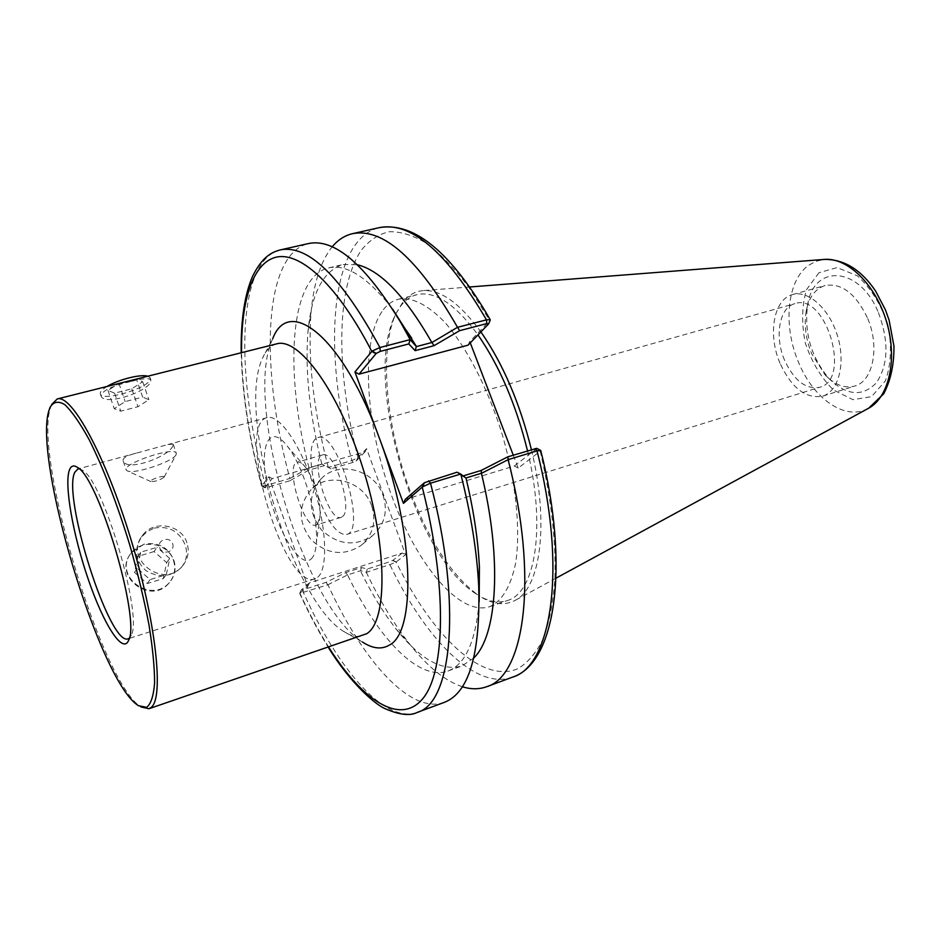 <?xml version="1.0" encoding="UTF-8"?>
<svg xmlns="http://www.w3.org/2000/svg" width="941" height="941" viewBox="0 0 941 941"><rect width="100%" height="100%" fill="white"/><g stroke="black" fill="none" stroke-linecap="round" stroke-linejoin="round"><path stroke-width="0.71" stroke-dasharray="4.71 3.53" d="M154.089 551.544L137.986 556.366L134.481 572.399L147.196 583.538L163.299 578.586L166.675 562.624L154.089 551.544L157.029 547.309L140.785 552.155L137.245 568.329L150.089 579.597L166.334 574.61L169.745 558.495L157.029 547.309M166.675 562.624L169.745 558.495M163.299 578.586L166.334 574.61M147.196 583.538L150.089 579.597M134.481 572.399L137.245 568.329M137.986 556.366L140.785 552.155M172.662 543.769C175.496 551.767 162.358 555.743 159.664 547.662C156.853 539.616 169.992 535.735 172.662 543.769M186.93 542.816C181.495 524.537 153.736 519.597 142.679 535.194C123.212 558.284 162.781 589.537 182.06 566.447C188.012 559.472 189.635 551.591 186.93 542.816M154.289 528.113C168.957 525.596 179.272 531.242 185.236 545.062C187.941 553.802 186.494 561.436 180.872 567.952C170.309 577.174 158.676 578.08 145.984 570.669C135.139 560.695 133.669 549.45 141.585 536.911L147.314 531.442L154.289 528.113M143.655 544.274L131.469 552.661C112.214 575.539 150.807 604.581 169.345 582.573C174.92 576.068 176.414 568.587 173.838 560.13C167.992 546.933 157.923 541.651 143.655 544.274M173.52 560.542C176.096 568.976 174.52 576.551 168.792 583.291C150.195 605.545 112.261 575.657 130.999 553.379C141.668 538.334 168.345 542.981 173.52 560.542M51.731 404.407L50.743 406.924C32.841 453.974 101.84 683.907 140.997 706.962L138.527 705.715M276.63 343.865C270.726 345.453 266.032 350.205 262.574 358.098C236.073 412.97 291.334 599.676 343.418 631.293C350.628 636.034 357.133 637.457 362.967 635.575M130.446 381.611C111.273 386.151 101.499 390.997 101.122 396.185C104.651 406.171 147.949 391.809 150.666 381.658L150.831 379.729C148.913 377.894 142.126 378.517 130.446 381.611M79.232 468.865L82.526 470.3C103.098 480.616 142.95 615.296 131.317 635.14L129.329 638.139M317.752 577.186C328.233 568.705 326.703 527.207 313.424 485.709C300.261 444.14 279.03 413.887 267.138 417.639C234.768 424.156 284.135 591.007 314.847 578.856L317.752 577.186M172.838 445.658C170.18 456.056 127.153 472.358 123.2 461.019C122.306 458.161 126.647 455.55 136.222 453.15L167.827 444.575L173.144 444.117L172.838 445.658M319.152 499.177C308.919 471.582 307.966 439.741 317.858 437.624C337.137 429.014 367.378 531.218 346.523 534.476C337.548 534.982 328.433 523.22 319.152 499.177M342.642 516.48C353.31 508.705 334.067 449.586 322.645 454.903C309.154 457.42 328.444 522.62 341.136 517.374L342.642 516.48M376.882 431.437L381.14 442.964M311.224 558.93C314.094 556.237 315.8 550.885 316.364 542.886C318.576 517.409 303.708 467.159 287.981 446.999C269.055 421.368 258.504 446.41 267.679 488.05C276.172 529.312 300.12 569.458 311.224 558.93M317.458 524.172L320.081 515.821C321.199 502.8 313.859 477.993 305.837 467.677C302.579 463.384 299.756 461.537 297.391 462.137C284.382 464.501 303.814 530.159 316.011 525.054L317.458 524.172M343.418 631.293L362.461 642.009C303.273 605.804 242.766 401.337 272.714 338.748L262.574 358.098M444.34 702.362C410.488 714.831 362.708 660.7 327.903 584.749L299.709 593.418L307.801 586.255L268.879 476.793L261.586 485.909L265.468 485.638L289.875 478.475C259.916 368.743 262.821 254.141 308.554 243.543M393.62 318.611C364.449 384.151 414.71 553.99 474.852 593.101L477.522 594.724C451.198 574.869 428.731 540.299 410.123 491.002C386.469 427.826 379.07 353.722 394.973 315.788L393.62 318.611L394.973 315.788M395.902 313.671L402.866 302.073C408.547 295.004 415.452 291.169 423.579 290.569C440.917 289.722 460.02 303.508 480.886 331.902M531.418 449.68C549.426 523.514 540.546 587.807 515.245 600.323C504.611 605.945 492.684 604.51 479.451 596.006M395.926 313.612L401.36 305.155C405.771 299.673 410.97 296.18 416.934 294.651C434.883 290.604 455.232 304.025 477.981 334.914M527.525 450.857C546.25 527.748 535.158 592.901 507.458 600.511C498.895 603.31 489.579 601.817 479.498 596.041M383.352 309.636C387.645 304.166 392.715 300.685 398.561 299.191C411.923 296.968 427.073 304.39 444.034 321.457C466.336 346.382 488.203 388.515 502.576 435.636C516.15 482.98 520.749 530.23 515.597 563.271C510.657 586.819 501.976 601.299 489.555 606.71C458.573 616.79 414.687 561.73 389.927 490.931C364.908 420.239 360.415 339.536 383.352 309.636M488.438 324.092L490.096 320.387L469.759 341.536L470.277 342.889M513.268 455.173L518.232 468.112L540.499 450.962L536.77 448.339M289.875 478.475L308.977 467.783L321.81 464.078L328.362 467.383L351.863 460.561L357.709 457.832L366.59 448.645L405.559 554.731L395.89 562.142L389.856 564.612L366.308 572.304L360.509 570.764L347.476 574.963L327.903 584.749M518.232 468.112L514.315 466.007L405.265 499.389M468.089 345.159L469.759 341.536M307.801 586.255L309.413 582.891L402.278 553.014L405.559 554.731M366.59 448.645L365.108 451.751L272.278 478.569L268.879 476.793M371.648 505.752C363.567 480.957 328.597 471.312 311.189 489.555C298.026 505.317 297.979 522.02 311.036 539.663C327.197 554.543 343.935 556.437 361.25 545.321C373.118 534.735 376.588 521.537 371.648 505.752M309.413 582.891L301.273 589.972L303.049 589.772L326.08 582.338L345.77 572.599L361.485 567.541L367.355 569.011L389.55 561.836L392.703 560.448L402.278 553.014M867.284 317.529C855.534 293.427 841.454 282.771 825.045 285.546C815.247 288.746 808.966 297.25 806.214 311.059C803.932 324.868 805.755 339.101 811.695 353.757L825.104 374.894C834.926 384.987 844.83 388.704 854.793 386.045C873.224 381.34 880.153 346.264 867.284 317.529M878.423 312.624C889.069 341.207 888.41 364.579 876.459 382.716C862.603 397.055 846.876 395.773 829.28 378.87C811.307 357.568 804.061 333.102 807.554 305.46C813.177 263.751 859.345 265.538 878.423 312.624M780.018 363.238C767.585 334.702 773.514 299.156 792.569 294.568C808.39 289.84 829.691 309.048 837.69 336.455C845.9 363.802 838.478 391.515 822.634 396.161C805.755 399.008 791.557 388.033 780.018 363.238M784.571 360.215C774.302 336.678 779.23 307.436 794.839 303.661C826.033 292.192 851.993 379.929 819.587 387.292C805.755 389.633 794.086 380.599 784.571 360.215M308.977 467.783C284.37 372.777 289.087 277.03 328.585 267.903C346.594 263.762 367.907 277.454 392.515 308.977M321.81 464.078C309.507 414.628 304.908 370.413 308.001 331.444C311.553 293.11 323.233 270.808 343.018 264.527L357.415 264.75M328.268 467.336C313.212 409.688 307.507 357.745 311.142 311.518C313.788 282.735 320.799 261.175 332.173 246.836M514.315 466.007L536.523 448.751M463.207 475.923L462.384 476.181L465.901 477.993M462.384 476.181L457.055 472.206M462.36 686.754C445.011 680.908 427.402 666.64 409.523 643.938C393.985 624.071 379.576 600.193 366.308 572.304M473.793 657.994L461.831 666.005C441.811 671.509 419.886 659.159 396.043 628.929C383.41 612.791 371.554 593.442 360.45 570.869M479.169 601.781C475.675 641.621 465.242 664.711 447.892 671.039C418.91 681.566 378.223 638.468 347.617 575.01M299.732 593.277L301.273 589.972M326.08 582.338L327.797 584.714M345.77 572.599L347.476 574.963M361.485 567.541L360.509 570.764M367.355 569.011L366.355 572.222M392.703 560.448L395.89 562.142M365.108 451.751L356.286 460.89L353.204 462.337L331.009 468.794L328.362 467.383M357.709 457.832L356.286 460.89M331.009 468.794L321.928 464.148M324.563 465.583L308.848 470.124L308.907 467.9M308.848 470.124L289.757 480.792L289.816 478.569M289.757 480.792L266.738 487.485L264.903 487.732L261.598 485.709M264.892 487.462L272.278 478.569M383.058 495.307C388.127 511.434 384.622 524.878 372.542 535.664C354.91 546.968 337.819 545.004 321.293 529.759C307.942 511.728 307.954 494.672 321.351 478.616C339.078 460.055 374.765 469.982 383.058 495.307M136.374 378.905L118.907 383.293L108.003 390.468L114.602 393.162L131.799 388.798L142.679 381.728L136.374 378.905L142.656 397.102L125.177 401.584L114.214 408.665L120.754 411.158L137.962 406.712L148.901 399.725L142.656 397.102M142.679 381.728L148.901 399.725M131.799 388.798L137.962 406.712M114.602 393.162L120.754 411.158M108.003 390.468L114.214 408.665M118.907 383.293L125.177 401.584M147.784 376.224L150.16 377.764L150.042 379.87C146.855 388.668 102.981 401.489 100.452 394.244C99.605 392.268 101.828 389.668 107.121 386.433M164.052 477.228C160.193 480.028 155.83 481.498 150.948 481.627C147.466 480.439 165.31 474.335 164.11 477.111L164.052 477.228M176.026 454.856L176.249 453.068C174.05 446.14 121.307 464.042 126.282 470.088L127.541 470.994C134.845 474.393 172.803 461.713 176.026 454.856M265.056 487.262L261.716 485.521C249.094 437.694 242.378 393.409 241.566 352.675M328.75 647.267C318.599 631.117 308.966 613.062 299.861 593.136L301.449 589.819M392.915 560.283L396.149 561.965C431.86 635.14 481.651 684.389 517.903 668.663C527.772 662.829 536.217 652.913 543.204 638.904C549.191 622.601 553.096 602.687 554.955 579.174C556.084 540.899 551.167 498.248 540.216 451.21L536.182 449.022M488.132 324.41L489.838 320.693L468.959 287.476C454.609 268.62 440.482 253.917 426.567 243.343C413.052 235.262 400.548 231.392 389.045 231.733C378.282 234.356 368.99 240.578 361.156 250.412C335.443 288.899 336.337 374.071 357.956 457.62L356.486 460.678M818.964 272.737L806.508 289.663C801.779 305.731 801.391 323.551 805.343 343.124C811.754 362.132 821.093 377.741 833.385 389.95L852.946 399.666L871.542 396.643L885.399 380.893C891.139 364.626 891.974 345.9 887.904 324.727C880.87 304.202 870.684 287.887 857.357 275.784L837.055 267.573L818.964 272.737M868.096 408.523C845.218 421.239 813.13 398.49 798.509 362.214C782.912 326.068 786.794 280.947 808.319 265.503L815.753 261.363L823.987 259.457M280.5 249.859C236.485 260.092 235.179 375.177 265.468 485.638L266.738 487.485M353.204 462.337L351.863 460.561C322.657 352.604 329.503 239.085 379.458 227.604M512.504 677.155C475.546 690.776 425.344 638.845 389.856 564.612L389.55 561.836M303.049 589.772L303.437 592.595C337.96 669.274 384.775 724.323 417.369 712.349M180.872 567.952L182.06 566.447M141.573 536.899L142.679 535.194M168.792 583.291L169.345 582.585M130.999 553.379L131.458 552.661M50.179 407.159L51.567 404.783M82.526 470.3L77.55 467.465M131.317 635.14L128.67 640.233M267.138 417.639L167.839 444.575M136.222 453.15L77.938 468.959M314.847 578.856L128.188 638.763M305.837 467.677L287.981 446.999M320.081 515.821L316.364 542.886M322.645 454.903L297.391 462.137M341.136 517.374L316.011 525.054M474.852 593.101L477.522 594.724M489.555 606.71L507.458 600.511M398.561 299.191L416.934 294.651M825.104 374.894L829.28 378.87M806.214 311.059L807.554 305.46M822.634 396.161L854.793 386.045M792.569 294.568L825.045 285.546M346.523 534.476L819.587 387.292M317.858 437.624L794.839 303.661M469.853 286.97L423.579 290.569M556.025 578.162L515.245 600.323M241.178 352.781C242.155 393.832 248.953 438.212 261.586 485.909M328.585 267.903L343.018 264.527M308.001 331.444L311.142 311.518M396.043 628.929L409.523 643.938M447.892 671.039L461.831 666.005M299.709 593.43C308.719 613.203 318.27 631.188 328.362 647.396M299.697 593.348L301.179 590.101M261.774 486.074L264.903 487.732M321.351 478.616L311.189 489.555M372.542 535.664L361.25 545.321M100.452 394.244L101.11 396.185M150.16 377.764L150.831 379.729M164.11 477.111L176.261 454.385M150.948 481.627L127.541 470.994M123.189 461.019L126.282 470.088M173.156 444.117L176.249 453.068"/><path stroke-width="1.41" d="M49.367 409.276L50.179 407.159C53.613 401.607 58.518 400.795 64.894 404.736C72.022 411.582 80.103 423.203 89.124 439.6C103.039 467.277 117.59 504.929 130.034 545.886C137.809 573.328 144.102 599.511 148.913 624.424C152.677 647.714 154.571 667.193 154.606 682.872C153.583 695.858 150.936 704.009 146.667 707.326L138.527 705.715C100.064 683.084 31.771 455.538 49.367 409.276M140.997 706.962L148.925 708.749L151.278 707.326C164.181 697.328 155.924 620.813 130.493 537.923C105.204 454.974 71.504 393.867 57.248 398.96L51.731 404.407M69.563 469.641C63.847 483.556 72.963 535.017 88.383 579.691C103.698 624.565 122.895 654.83 128.67 640.233C140.774 619.707 98.864 478.099 77.55 467.465C73.892 464.936 71.222 465.654 69.563 469.641M148.925 708.749L366.708 633.705C387.563 621.248 387.61 546.944 363.32 469.512C339.242 391.997 298.991 336.902 276.63 343.865L57.248 398.96M129.329 638.139L128.188 638.763C109.968 647.255 61.988 496.789 74.786 472.311L77.938 468.959L79.232 468.865M362.461 642.009C372.577 648.655 381.505 649.702 389.233 645.161C415.993 632.658 414.452 534.523 381.14 442.964L376.882 431.437C340.395 334.643 288.452 296.156 272.714 338.748M490.167 320.258L490.214 319.669L486.485 319.858L457.514 327.303L431.99 342.489L416.345 346.594L410.158 339.607L379.917 347.535L372.107 351.075L354.933 371.954L376.882 431.437M422.58 486.815L430.507 483.215L460.678 474.052L457.055 472.206L424.403 482.733L422.58 486.815L403.442 503.376L381.14 442.964M480.886 331.902C502.953 363.626 519.797 402.889 531.418 449.68M477.981 334.914C499.624 366.214 516.139 404.853 527.525 450.857M470.277 342.889L513.268 455.173M424.403 482.733L405.265 499.389L403.442 503.376M354.933 371.954L359.003 374.165L468.089 345.159L488.438 324.092L486.779 323.598L486.485 319.858C446.787 252.176 411.111 221.429 379.458 227.604L352.534 233.662C383.187 227.698 418.18 258.916 457.514 327.303M372.107 351.075L376.259 353.381L359.003 374.165M457.644 327.35L459.584 330.691L486.779 323.598M431.99 342.489L433.954 345.7L459.584 330.691M416.345 346.594L415.122 350.652L433.954 345.7M410.1 339.701L408.806 343.935L415.122 350.652M376.259 353.381L380.329 351.369L408.806 343.935M380.329 351.369L379.917 347.535C341.583 277.042 308.448 244.484 280.5 249.859L308.554 243.543C334.502 238.155 365.202 264.421 400.643 322.351L410.158 339.607M392.515 308.977L416.416 346.464M357.415 264.75C380.587 270.467 405.383 296.356 431.825 342.43M332.173 246.836C337.948 239.884 344.735 235.497 352.534 233.662M536.77 448.339L507.799 456.832L508.187 459.631L537.005 450.88L540.746 450.551M507.799 456.832L481.216 470.441L481.416 473.37L508.187 459.631M481.216 470.441L463.207 475.923M465.901 477.993L481.51 473.229M460.678 474.052L466.007 478.075C473.57 509.81 478.04 539.416 479.404 566.894L479.169 601.781M508.128 459.749C538.77 577.75 524.607 676.297 486.615 686.73C479.075 689.435 470.994 689.447 462.36 686.754M481.416 473.37C502.447 559.742 497.283 635.422 473.793 657.994M460.796 474.123C471.006 514.327 476.981 551.673 478.71 586.137C480.498 654.03 469.041 692.764 444.34 702.362L417.369 712.349C452.068 703.268 462.325 603.957 430.507 483.215L428.578 480.827M107.121 386.433C118.319 379.541 140.997 373.895 147.784 376.224M241.566 352.675C240.943 299.944 253.07 261.563 277.36 256.917C301.638 252.588 338.113 286.17 371.789 351.416L375.988 353.71M424.109 482.992L422.238 487.097C447.375 585.255 445.505 671.333 422.897 698.528C400.243 726.029 362.344 700.622 328.75 647.267M823.987 259.457L824.622 259.398C847.723 257.493 875.753 284.841 886.634 321.975C897.714 359.05 889.08 397.243 868.661 408.218L868.096 408.523M534.97 448.61L537.005 450.88C567.258 567.905 551.697 666.228 512.504 677.155C555.919 663.24 569.823 565.635 540.734 450.468M469.853 286.97L824.622 259.398C844.183 259.269 861.168 269.796 875.577 291.016L885.457 309.907L889.127 320.222L893.95 346.1C894.162 364.367 890.739 380.27 883.693 393.832L868.661 408.218L556.025 578.162M490.261 320.046L488.673 323.739M280.5 249.859C270.879 252.317 262.045 257.422 252.67 276.125C244.613 294.498 240.778 320.058 241.178 352.781M411.699 338.125L400.643 322.351M490.202 319.658C451.292 252.482 414.369 221.794 379.458 227.604M540.557 450.339L536.723 448.316M486.615 686.73L512.504 677.155M479.404 566.894L478.71 586.137M328.362 647.396C349.781 682.507 375.682 705.303 386.022 709.055C399.89 714.984 410.335 716.077 417.369 712.349"/></g></svg>

